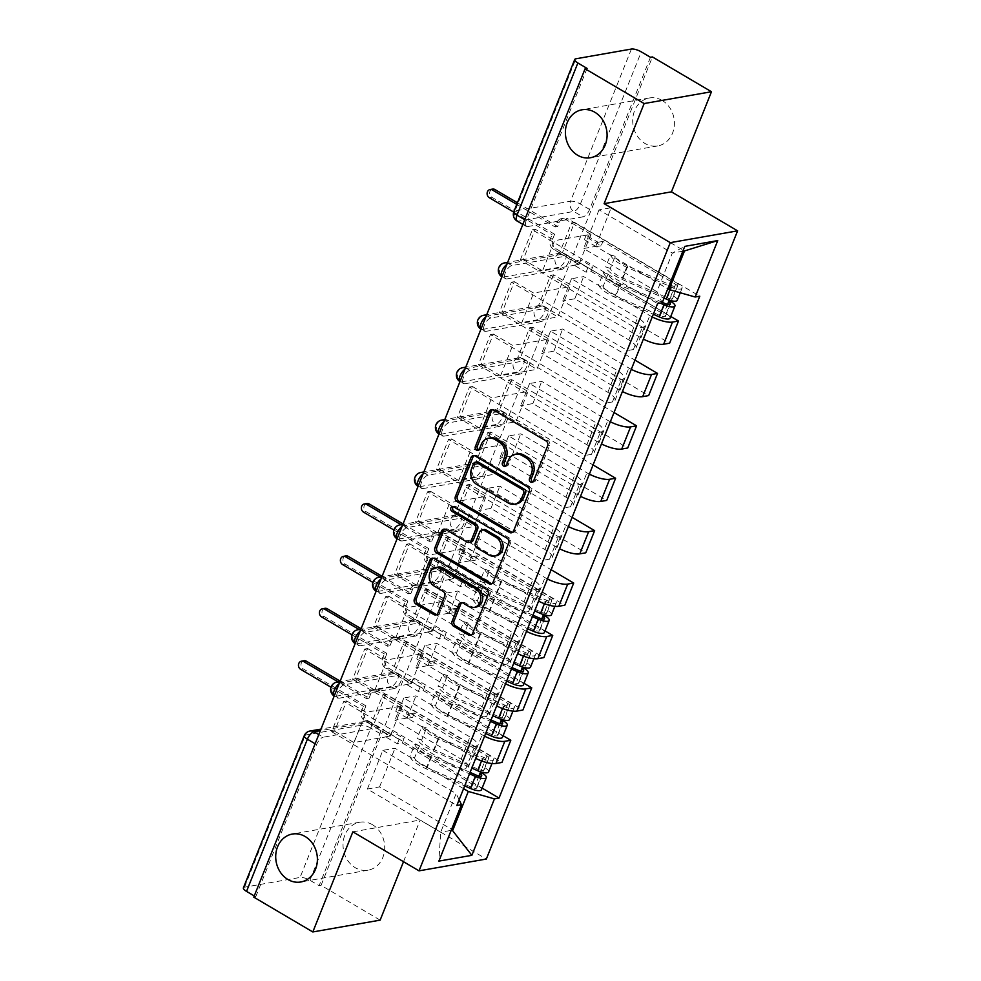 <?xml version="1.0" encoding="UTF-8"?>
<svg xmlns="http://www.w3.org/2000/svg" width="981" height="981" viewBox="0 0 981 981"><rect width="100%" height="100%" fill="white"/><g stroke="black" fill="none" stroke-linecap="round" stroke-linejoin="round"><path stroke-width="0.74" stroke-dasharray="4.91 3.68" d="M532.941 481.892A2.612 2.22 -99.9 0 0 535.552 480.616L549.568 445.582A3.728 3.176 -99.9 0 0 547.974 440.567L495.552 409.666A3.728 3.176 -99.9 0 0 492.634 409.641M478.765 449.96A2.612 2.22 -99.9 0 0 481.377 448.685L483.192 444.148L481.23 444.491M505.853 465.926A2.612 2.22 -99.9 0 0 508.465 464.651L510.279 460.114L508.317 460.457M372.473 824.714A24.341 20.736 -99.9 0 0 359.671 822.237A24.341 20.736 -99.9 0 0 343.154 842.213A24.341 20.736 -99.9 0 0 355.269 867.707A24.341 20.736 -99.9 0 0 368.083 870.184A24.341 20.736 -99.9 0 0 384.589 850.208A24.341 20.736 -99.9 0 0 372.473 824.714M662.15 100.442A24.341 20.736 -99.9 0 0 649.348 97.977A24.341 20.736 -99.9 0 0 632.843 117.941A24.341 20.736 -99.9 0 0 644.958 143.447A24.341 20.736 -99.9 0 0 657.76 145.924A24.341 20.736 -99.9 0 0 674.278 125.948A24.341 20.736 -99.9 0 0 662.15 100.442M394.337 688.503L338.801 698.251A7.603 3.225 -59.5 0 1 337.623 698.092A7.603 3.225 -59.5 0 1 338.077 691.053A7.603 3.225 -59.5 0 1 344.172 684.812L399.721 675.075A7.603 3.225 -59.5 0 1 400.886 675.235A7.603 3.225 -59.5 0 1 400.947 681.096A7.603 3.225 -59.5 0 1 394.337 688.503L391.076 686.59A7.603 3.225 120.5 0 0 397.685 679.183A7.603 3.225 120.5 0 0 397.624 673.309A7.603 3.225 120.5 0 0 396.447 673.15L340.91 682.886A7.603 3.225 120.5 0 0 339.132 683.708M415.306 636.105L359.757 645.841A7.603 3.225 -59.5 0 1 358.58 645.682A7.603 3.225 -59.5 0 1 359.046 638.643A7.603 3.225 -59.5 0 1 365.128 632.414L420.677 622.665A7.603 3.225 -59.5 0 1 421.855 622.837A7.603 3.225 -59.5 0 1 421.916 628.698A7.603 3.225 -59.5 0 1 415.306 636.105L412.032 634.18A7.603 3.225 120.5 0 0 418.654 626.773A7.603 3.225 120.5 0 0 418.58 620.912A7.603 3.225 120.5 0 0 417.416 620.74L361.866 630.489A7.603 3.225 120.5 0 0 360.101 631.31M436.263 583.695L380.714 593.444A7.603 3.225 -59.5 0 1 379.537 593.272A7.603 3.225 -59.5 0 1 380.003 586.246A7.603 3.225 -59.5 0 1 386.097 580.004L441.634 570.255A7.603 3.225 -59.5 0 1 442.811 570.427A7.603 3.225 -59.5 0 1 442.872 576.288A7.603 3.225 -59.5 0 1 436.263 583.695L433.001 581.77A7.603 3.225 120.5 0 0 439.611 574.363A7.603 3.225 120.5 0 0 439.549 568.502A7.603 3.225 120.5 0 0 438.372 568.342L382.823 578.079A7.603 3.225 120.5 0 0 381.057 578.9M457.22 531.297L401.683 541.034A7.603 3.225 -59.5 0 1 400.506 540.874A7.603 3.225 -59.5 0 1 400.959 533.836A7.603 3.225 -59.5 0 1 407.054 527.594L462.591 517.858A7.603 3.225 -59.5 0 1 463.768 518.017A7.603 3.225 -59.5 0 1 463.829 523.891A7.603 3.225 -59.5 0 1 457.22 531.297L453.958 529.372A7.603 3.225 120.5 0 0 460.567 521.966A7.603 3.225 120.5 0 0 460.506 516.104A7.603 3.225 120.5 0 0 459.329 515.932L403.792 525.681A7.603 3.225 120.5 0 0 402.014 526.49M478.176 478.887L422.639 488.636A7.603 3.225 -59.5 0 1 421.462 488.464A7.603 3.225 -59.5 0 1 421.928 481.438A7.603 3.225 -59.5 0 1 428.01 475.196L483.559 465.448A7.603 3.225 -59.5 0 1 484.737 465.619A7.603 3.225 -59.5 0 1 484.798 471.481A7.603 3.225 -59.5 0 1 478.176 478.887L474.914 476.962A7.603 3.225 120.5 0 0 481.536 469.556A7.603 3.225 120.5 0 0 481.463 463.694A7.603 3.225 120.5 0 0 480.298 463.523L424.748 473.271A7.603 3.225 120.5 0 0 422.983 474.093M499.145 426.477L443.596 436.226A7.603 3.225 -59.5 0 1 442.419 436.067A7.603 3.225 -59.5 0 1 442.885 429.028A7.603 3.225 -59.5 0 1 448.967 422.786L504.516 413.05A7.603 3.225 -59.5 0 1 505.693 413.209A7.603 3.225 -59.5 0 1 505.755 419.071A7.603 3.225 -59.5 0 1 499.145 426.477L495.883 424.565A7.603 3.225 120.5 0 0 502.493 417.158A7.603 3.225 120.5 0 0 502.431 411.284A7.603 3.225 120.5 0 0 501.254 411.125L445.705 420.861A7.603 3.225 120.5 0 0 443.939 421.683M520.102 374.08L464.565 383.829A7.603 3.225 -59.5 0 1 463.388 383.657A7.603 3.225 -59.5 0 1 463.841 376.618A7.603 3.225 -59.5 0 1 469.936 370.389L525.473 360.64A7.603 3.225 -59.5 0 1 526.65 360.812A7.603 3.225 -59.5 0 1 526.711 366.673A7.603 3.225 -59.5 0 1 520.102 374.08L516.84 372.155A7.603 3.225 120.5 0 0 523.449 364.748A7.603 3.225 120.5 0 0 523.388 358.887A7.603 3.225 120.5 0 0 522.211 358.715L466.674 368.464A7.603 3.225 120.5 0 0 464.896 369.285M541.058 321.67L485.521 331.419A7.603 3.225 -59.5 0 1 484.344 331.247A7.603 3.225 -59.5 0 1 484.798 324.221A7.603 3.225 -59.5 0 1 490.892 317.979L546.442 308.242A7.603 3.225 -59.5 0 1 547.619 308.402A7.603 3.225 -59.5 0 1 547.68 314.263A7.603 3.225 -59.5 0 1 541.058 321.67L537.796 319.745A7.603 3.225 120.5 0 0 544.418 312.338A7.603 3.225 120.5 0 0 544.345 306.477A7.603 3.225 120.5 0 0 543.18 306.317L487.631 316.054A7.603 3.225 120.5 0 0 485.865 316.875M562.027 269.272L506.478 279.009A7.603 3.225 -59.5 0 1 505.301 278.849A7.603 3.225 -59.5 0 1 505.767 271.811A7.603 3.225 -59.5 0 1 511.849 265.581L567.398 255.833A7.603 3.225 -59.5 0 1 568.575 255.992A7.603 3.225 -59.5 0 1 568.637 261.866A7.603 3.225 -59.5 0 1 562.027 269.272L558.765 267.347A7.603 3.225 120.5 0 0 565.375 259.94A7.603 3.225 120.5 0 0 565.314 254.079A7.603 3.225 120.5 0 0 564.136 253.907L508.587 263.656A7.603 3.225 120.5 0 0 506.821 264.465M243.398 887.866A7.603 2.342 -158.2 0 1 244.527 887.192L300.063 877.455A7.603 2.342 -158.2 0 1 309.922 880.264L319.132 885.684L379.99 733.506A7.603 3.225 120.5 0 0 379.929 727.644A7.603 3.225 120.5 0 0 378.752 727.473L323.215 737.222L318.776 734.61M380.138 920.141L321.094 885.34L652.426 56.935M403.51 861.698L420.175 820.03L486.343 859.037M319.132 885.684L321.094 885.34M253.772 897.149L255.734 896.806L254.251 895.935M587.067 68.4L526.196 220.578A7.603 3.225 120.5 0 0 526.27 226.439A7.603 3.225 120.5 0 0 527.435 226.611L582.984 216.862L573.787 211.442A7.603 3.225 120.5 0 0 580.396 204.036L641.267 51.858M652.255 316.937A17.499 5.383 -158.2 0 1 649.827 315.6L583.658 276.605L571.494 278.739L637.662 317.746A17.499 5.383 -158.2 0 1 644.873 325.815A17.499 5.383 -158.2 0 1 642.285 327.372L636.289 328.414L627.423 350.585L633.407 349.543A17.499 5.383 21.8 0 0 636.007 347.997A17.499 5.383 21.8 0 0 628.796 339.916L562.616 300.909L574.792 298.776L640.961 337.783A17.499 5.383 21.8 0 0 643.389 339.107M562.469 252.632L559.526 253.147L571.616 222.92L574.559 222.405L562.469 252.632L670.771 316.471M559.526 253.147L578.815 264.514L542.505 270.891L554.596 240.652L535.307 229.284L523.216 259.524L542.505 270.891M523.216 259.524L520.273 260.039L636.289 328.414M511.408 282.209L514.351 281.694L502.26 311.921L499.317 312.449L511.408 282.209L627.423 350.585M514.351 281.694L533.639 293.061L569.949 286.685L557.858 316.924L538.569 305.557L550.66 275.318L569.949 286.685M550.66 275.318L553.603 274.803L669.618 343.191M631.298 369.346A17.499 5.383 -158.2 0 1 628.87 368.01L562.702 329.015L550.525 331.149L616.693 370.144A17.499 5.383 -158.2 0 1 623.916 378.225A17.499 5.383 -158.2 0 1 621.316 379.77L615.332 380.824L606.466 402.995L612.451 401.94A17.499 5.383 21.8 0 0 615.05 400.395A17.499 5.383 21.8 0 0 607.828 392.314L541.659 353.319L553.824 351.186L620.004 390.18A17.499 5.383 21.8 0 0 622.42 391.517M553.603 274.803L541.512 305.042L634.977 360.125M541.512 305.042L538.569 305.557M502.26 311.921L521.549 323.289L557.858 316.924M499.317 312.449L615.332 380.824M490.451 334.619L493.394 334.092L481.303 364.331L478.348 364.846L490.451 334.619L606.466 402.995M493.394 334.092L512.683 345.459L548.992 339.095L536.889 369.334L517.612 357.967L529.703 327.728L548.992 339.095M529.703 327.728L532.646 327.213L648.662 395.588M610.329 421.744A17.499 5.383 -158.2 0 1 607.901 420.42L541.733 381.413L529.568 383.546L595.737 422.553A17.499 5.383 -158.2 0 1 602.947 430.634A17.499 5.383 -158.2 0 1 600.36 432.18L594.376 433.234L585.51 455.405L591.494 454.35A17.499 5.383 21.8 0 0 594.081 452.805A17.499 5.383 21.8 0 0 586.871 444.724L520.703 405.717L532.867 403.583L599.035 442.59A17.499 5.383 21.8 0 0 601.463 443.915M532.646 327.213L520.555 357.44L614.02 412.535M520.555 357.44L517.612 357.967M481.303 364.331L500.58 375.698L536.889 369.334M478.348 364.846L594.376 433.234M469.482 387.017L472.425 386.502L460.334 416.741L457.391 417.256L469.482 387.017L585.51 455.405M472.425 386.502L491.714 397.869L528.023 391.505L515.932 421.732L496.644 410.365L508.734 380.138L528.023 391.505M508.734 380.138L511.677 379.61L627.705 447.998M589.373 474.154A17.499 5.383 -158.2 0 1 586.945 472.817L520.776 433.823L508.612 435.956L574.78 474.951A17.499 5.383 -158.2 0 1 581.991 483.032A17.499 5.383 -158.2 0 1 579.403 484.589L573.407 485.632L564.541 507.802L570.525 506.76A17.499 5.383 21.8 0 0 573.125 505.203A17.499 5.383 21.8 0 0 565.914 497.122L499.746 458.127L511.91 455.993L578.079 494.988A17.499 5.383 21.8 0 0 580.507 496.325M511.677 379.61L499.587 409.85L593.051 464.933M499.587 409.85L496.644 410.365M460.334 416.741L479.623 428.108L515.932 421.732M457.391 417.256L573.407 485.632M448.525 439.427L451.468 438.912L439.378 469.139L436.435 469.654L448.525 439.427L564.541 507.802M451.468 438.912L470.757 450.279L507.067 443.903L494.976 474.142L475.687 462.774L487.778 432.535L507.067 443.903M487.778 432.535L490.721 432.02L606.736 500.408M568.416 526.552A17.499 5.383 -158.2 0 1 565.988 525.227L499.82 486.22L487.643 488.354L553.811 527.361A17.499 5.383 -158.2 0 1 561.034 535.442A17.499 5.383 -158.2 0 1 558.434 536.987L552.45 538.042L543.584 560.212L549.568 559.158A17.499 5.383 21.8 0 0 552.168 557.613A17.499 5.383 21.8 0 0 544.946 549.532L478.777 510.537L490.954 508.391L557.122 547.398A17.499 5.383 21.8 0 0 559.538 548.722M490.721 432.02L478.63 462.259L572.095 517.343M478.63 462.259L475.687 462.774M439.378 469.139L458.667 480.506L494.976 474.142M436.435 469.654L552.45 538.042M427.569 491.824L430.512 491.309L418.421 521.549L415.466 522.064L427.569 491.824L543.584 560.212M430.512 491.309L449.801 502.677L486.11 496.312L474.007 526.539L454.73 515.172L466.821 484.945L486.11 496.312M466.821 484.945L469.764 484.43L585.78 552.806M547.447 578.962A17.499 5.383 -158.2 0 1 545.019 577.625L478.851 538.63L466.686 540.764L532.855 579.771A17.499 5.383 -158.2 0 1 540.065 587.84A17.499 5.383 -158.2 0 1 537.478 589.397L531.494 590.439L522.628 612.61L528.612 611.568A17.499 5.383 21.8 0 0 531.199 610.023A17.499 5.383 21.8 0 0 523.989 601.942L457.82 562.935L469.985 560.801L536.153 599.796A17.499 5.383 21.8 0 0 538.581 601.132M469.764 484.43L457.673 514.657L551.138 569.753M457.673 514.657L454.73 515.172M418.421 521.549L437.698 532.916L474.007 526.539M415.466 522.064L531.494 590.439M406.6 544.234L409.543 543.719L397.452 573.946L394.509 574.461L406.6 544.234L522.628 612.61M409.543 543.719L428.832 555.087L465.141 548.71L453.05 578.949L433.761 567.582L445.852 537.343L465.141 548.71M445.852 537.343L448.808 536.828L564.823 605.216M526.49 631.372A17.499 5.383 -158.2 0 1 524.062 630.035L457.894 591.04L445.73 593.174L511.898 632.169A17.499 5.383 -158.2 0 1 519.108 640.25A17.499 5.383 -158.2 0 1 516.521 641.795L510.525 642.849L501.659 665.02L507.643 663.965A17.499 5.383 21.8 0 0 510.243 662.42A17.499 5.383 21.8 0 0 503.032 654.339L436.864 615.345L449.028 613.211L515.197 652.206A17.499 5.383 21.8 0 0 517.625 653.542M448.808 536.828L436.704 567.067L545.007 630.893M436.704 567.067L433.761 567.582M397.452 573.946L416.741 585.314L453.05 578.949M394.509 574.461L510.525 642.849M385.643 596.644L388.586 596.117L376.496 626.356L373.553 626.871L385.643 596.644L501.659 665.02M388.586 596.117L407.875 607.484L444.185 601.12L432.094 631.359L412.805 619.992L424.896 589.753L444.185 601.12M424.896 589.753L427.839 589.238L543.866 657.613M505.534 683.769A17.499 5.383 -158.2 0 1 503.106 682.445L436.937 643.438L424.761 645.572L490.929 684.579A17.499 5.383 -158.2 0 1 498.152 692.66A17.499 5.383 -158.2 0 1 495.552 694.205L489.568 695.259L480.702 717.43L486.686 716.375A17.499 5.383 21.8 0 0 489.286 714.83A17.499 5.383 21.8 0 0 482.063 706.749L415.895 667.742L428.072 665.608L494.24 704.616A17.499 5.383 21.8 0 0 496.656 705.94M427.839 589.238L415.748 619.465L524.05 683.303M415.748 619.465L412.805 619.992M376.496 626.356L395.784 637.724L432.094 631.359M373.553 626.871L489.568 695.259M364.687 649.042L367.63 648.527L355.539 678.766L352.596 679.281L364.687 649.042L480.702 717.43M367.63 648.527L386.919 659.894L423.228 653.53L411.137 683.757L391.848 672.39L403.939 642.163L423.228 653.53M403.939 642.163L406.882 641.635L522.898 710.023M484.565 736.179A17.499 5.383 -158.2 0 1 482.149 734.843L415.969 695.848L403.804 697.982L469.973 736.976A17.499 5.383 -158.2 0 1 477.183 745.057A17.499 5.383 -158.2 0 1 474.596 746.615L468.611 747.657L459.746 769.827L465.73 768.785A17.499 5.383 21.8 0 0 468.317 767.228A17.499 5.383 21.8 0 0 461.107 759.147L394.938 720.152L407.103 718.018L473.271 757.013A17.499 5.383 21.8 0 0 475.699 758.35M406.882 641.635L394.791 671.875L503.094 735.701M394.791 671.875L391.848 672.39M355.539 678.766L374.816 690.134L411.137 683.757M352.596 679.281L468.611 747.657M343.718 701.452L346.661 700.937L334.57 731.164L331.627 731.679L343.718 701.452L459.746 769.827M346.661 700.937L365.95 712.304L402.259 705.928L390.168 736.167L370.879 724.8L382.982 694.56L402.259 705.928M382.982 694.56L385.925 694.045L501.941 762.433M403.804 697.982L394.938 720.152M424.761 645.572L415.895 667.742M445.73 593.174L436.864 615.345M466.686 540.764L457.82 562.935M487.643 488.354L478.777 510.537M508.612 435.956L499.746 458.127M529.568 383.546L520.703 405.717M550.525 331.149L541.659 353.319M571.494 278.739L562.616 300.909M407.103 718.018L415.969 695.848M428.072 665.608L436.937 643.438M449.028 613.211L457.894 591.04M469.985 560.801L478.851 538.63M490.954 508.391L499.82 486.22M511.91 455.993L520.776 433.823M532.867 403.583L541.733 381.413M553.824 351.186L562.702 329.015M574.792 298.776L583.658 276.605M595.749 246.366L611.2 207.739L599.035 209.873L672.328 253.073L656.878 291.7L583.585 248.512L595.749 246.366L667.779 288.831M599.035 209.873L583.585 248.512M611.2 207.739L684.493 250.94M352.853 831.839L420.175 820.03M463.572 788.663L395.012 748.245L382.848 750.379L367.397 789.018L440.69 832.219L451.186 830.367M367.397 789.018L379.561 786.885L451.591 829.337M382.848 750.379L456.14 793.58L440.69 832.219L438.887 861.11M682.825 251.234L672.328 253.073L684.775 246.366M379.561 786.885L395.012 748.245M656.878 291.7L662.2 302.798M520.273 260.039L532.364 229.799L657.589 303.607M532.364 229.799L535.307 229.284M571.616 222.92L590.905 234.287L554.596 240.652M574.559 222.405L699.784 296.201M385.925 694.045L373.822 724.285L482.125 788.111M331.627 731.679L456.852 805.487M590.905 234.287L578.815 264.514M373.822 724.285L370.879 724.8M334.57 731.164L353.859 742.531L390.168 736.167M459.12 799.797L456.14 793.58M255.734 896.806L316.593 744.628A7.603 3.225 -59.5 0 1 323.215 737.222M650.464 57.278L589.593 209.456A7.603 3.225 -59.5 0 1 582.984 216.862M521.549 323.289L533.639 293.061M500.58 375.698L512.683 345.459M479.623 428.108L491.714 397.869M458.667 480.506L470.757 450.279M437.698 532.916L449.801 502.677M416.741 585.314L428.832 555.087M395.784 637.724L407.875 607.484M374.816 690.134L386.919 659.894M353.859 742.531L365.95 712.304M517.539 453.847A11.944 10.178 -99.9 0 0 510.279 460.114M490.451 437.882A11.944 10.178 -99.9 0 0 483.192 444.148M512.327 532.438A3.728 3.176 -99.9 0 0 515.601 530.488L531.175 491.579A3.728 3.176 -99.9 0 0 529.581 486.564L477.146 455.662A3.728 3.176 -99.9 0 0 474.24 455.638M477.134 461.904A2.612 2.22 -99.9 0 0 475.54 463.277L473.578 463.621M516.472 503.854A11.944 10.178 -99.9 0 1 510.194 502.64L478.728 484.099A11.944 10.178 -99.9 0 1 473.639 468.06L475.54 463.277M453.455 506.601A2.612 2.22 -99.9 0 1 455.773 506.429L509.065 537.833A3.728 3.176 -99.9 0 1 510.66 542.849L495.098 581.758L493.136 582.101M491.812 583.707A3.728 3.176 -99.9 0 0 495.098 581.758M470.966 542.113A3.728 3.176 -99.9 0 1 469.004 541.733L447.741 529.2A3.728 3.176 -99.9 0 0 444.822 529.176M484.001 529.544A3.728 3.176 -99.9 0 0 481.732 531.506L477.306 542.554A3.728 3.176 -99.9 0 0 478.9 547.57L491.064 554.731A9.982 8.51 -99.9 0 0 496.312 555.749M475.957 607.104A9.982 8.51 -99.9 0 1 470.696 606.086L464.945 602.702A3.728 3.176 -99.9 0 0 462.039 602.677M437.992 567.092A9.982 8.51 -99.9 0 0 431.211 575.283A9.982 8.51 -99.9 0 0 436.189 585.755L434.227 586.098M436.655 614.56A3.728 3.176 -99.9 0 0 439.929 612.61L446.588 595.957A3.728 3.176 -99.9 0 0 444.994 590.942L436.189 585.755M471.309 634.989A3.728 3.176 -99.9 0 0 474.596 633.039L490.157 594.13A3.728 3.176 -99.9 0 0 488.563 589.115L436.128 558.214A3.728 3.176 -99.9 0 0 433.222 558.189M670.121 318.102A9.503 2.931 21.8 0 0 666.197 313.712L556.117 248.831A7.603 6.475 80.1 0 1 552.867 238.616L554.608 234.251L552.058 234.692L550.316 239.057A7.603 6.475 -99.9 0 0 553.566 249.272L579.084 264.318L580.826 259.953L575.921 260.811L574.167 265.177L586.037 272.178L590.942 271.308L592.696 266.942L580.826 259.953M579.084 264.318L574.167 265.177M589.287 238.788L591.04 234.422L586.135 235.281L584.382 239.646L589.287 238.788L601.157 245.777L602.91 241.412L675.602 284.257A4.562 1.41 -158.2 0 1 677.491 286.366A4.562 1.41 -158.2 0 1 672.218 285.765L627.779 266.035A17.879 5.506 -158.2 0 1 615.161 256.323L610.329 268.426A17.879 5.506 21.8 0 0 622.947 278.126L667.374 297.856A4.562 1.41 21.8 0 0 672.647 298.469A4.562 1.41 21.8 0 0 670.771 296.36L669.238 300.186M590.942 271.308L663.647 314.165A4.562 1.41 -158.2 0 1 665.523 316.262A4.562 1.41 -158.2 0 1 660.262 315.661L615.823 295.931A17.879 5.506 -158.2 0 1 603.205 286.219L598.594 284.723A22.821 7.026 21.8 0 0 614.707 297.108L653.321 314.263M662.371 302.356L620.666 283.84L615.823 295.931M620.666 283.84A17.879 5.506 21.8 0 1 608.036 274.128L603.205 286.219M608.036 274.128L603.438 272.632L598.594 284.723M603.438 272.632A22.821 7.026 21.8 0 0 619.551 285.017L660.323 303.129M591.04 234.422L565.522 219.376A7.603 6.475 -99.9 0 0 561.512 218.604A7.603 6.475 -99.9 0 0 556.901 222.601L555.148 226.967L516.779 204.355M513.701 212.092L552.058 234.692M610.329 268.426L605.718 266.918A22.821 7.026 21.8 0 0 621.831 279.303L664.088 298.077M615.161 256.323L610.55 254.827L605.718 266.918M610.55 254.827A22.821 7.026 21.8 0 0 626.663 267.212L671.102 286.942A9.503 2.931 21.8 0 0 682.077 288.206A9.503 2.931 21.8 0 0 678.153 283.816L568.073 218.935L565.522 219.376M677.233 300.296A9.503 2.931 21.8 0 0 673.322 295.906L671.372 300.775M554.608 234.251L491.849 197.255A4.378 3.728 80.1 0 1 489.678 192.668A4.378 3.728 80.1 0 1 492.646 189.088M517.416 202.773L557.699 226.525L559.452 222.147A7.603 6.475 80.1 0 1 564.063 218.162A7.603 6.475 80.1 0 1 568.073 218.935M584.382 239.646L596.252 246.648L597.993 242.27L586.135 235.281M597.993 242.27L602.91 241.412M596.252 246.648L601.157 245.777M586.037 272.178L587.791 267.801L592.696 266.942M587.791 267.801L575.921 260.811M675.602 284.257L670.771 296.36L673.322 295.906L678.153 283.816M557.699 226.525L555.148 226.967M544.357 632.537A9.503 2.931 21.8 0 0 540.433 628.147L430.352 563.253A7.603 6.475 80.1 0 1 427.103 553.039L428.844 548.673L426.294 549.127L424.552 553.492A7.603 6.475 -99.9 0 0 427.802 563.707L453.32 578.741L455.061 574.375L450.156 575.246L448.403 579.612L460.273 586.601L465.19 585.743L466.931 581.377L455.061 574.375M453.32 578.741L448.403 579.612M463.523 553.21L465.276 548.845L460.371 549.716L458.618 554.081L463.523 553.21L475.393 560.212L477.146 555.847L549.838 598.692A4.562 1.41 -158.2 0 1 551.727 600.801A4.562 1.41 -158.2 0 1 546.454 600.2L502.027 580.458A17.879 5.506 -158.2 0 1 489.396 570.758L484.565 582.849A17.879 5.506 21.8 0 0 497.183 592.549L541.622 612.291A4.562 1.41 21.8 0 0 546.883 612.892A4.562 1.41 21.8 0 0 545.007 610.783L543.474 614.609M465.19 585.743L537.882 628.588A4.562 1.41 -158.2 0 1 539.758 630.697A4.562 1.41 -158.2 0 1 534.498 630.096L490.059 610.354A17.879 5.506 -158.2 0 1 477.44 600.654L472.83 599.146A22.821 7.026 21.8 0 0 488.943 611.543L527.557 628.686M532.965 615.173L494.902 598.263L490.059 610.354M494.902 598.263A17.879 5.506 21.8 0 1 482.284 588.563L477.44 600.654M482.284 588.563L477.673 587.055L472.83 599.146M477.673 587.055A22.821 7.026 21.8 0 0 493.786 599.44L532.401 616.595M465.276 548.845L439.758 533.811A7.603 6.475 -99.9 0 0 435.76 533.039A7.603 6.475 -99.9 0 0 431.137 537.024L429.384 541.402L401.033 524.688M393.872 530.01L426.294 549.127M484.565 582.849L479.954 581.353A22.821 7.026 21.8 0 0 496.067 593.738L534.682 610.881M489.396 570.758L484.798 569.25L479.954 581.353M484.798 569.25A22.821 7.026 21.8 0 0 500.911 581.647L545.338 601.378A9.503 2.931 21.8 0 0 556.313 602.641A9.503 2.931 21.8 0 0 552.389 598.251L442.308 533.357L439.758 533.811M551.481 614.731A9.503 2.931 21.8 0 0 547.557 610.341L545.608 615.21M428.844 548.673L366.097 511.69A4.378 3.728 80.1 0 1 363.914 507.103A4.378 3.728 80.1 0 1 366.882 503.511M403.044 523.915L431.934 540.948L433.688 536.582A7.603 6.475 80.1 0 1 438.311 532.585A7.603 6.475 80.1 0 1 442.308 533.357M458.618 554.081L470.488 561.071L472.241 556.705L460.371 549.716M472.241 556.705L477.146 555.847M470.488 561.071L475.393 560.212M460.273 586.601L462.026 582.236L466.931 581.377M462.026 582.236L450.156 575.246M549.838 598.692L545.007 610.783L547.557 610.341L552.389 598.251M431.934 540.948L429.384 541.402M523.388 684.934A9.503 2.931 21.8 0 0 519.476 680.544L409.384 615.663A7.603 6.475 80.1 0 1 406.146 605.449L407.888 601.083L405.337 601.525L403.596 605.89A7.603 6.475 -99.9 0 0 406.833 616.117L432.351 631.151L434.105 626.785L429.2 627.644L427.446 632.009L439.316 639.011L444.221 638.153L445.975 633.775L434.105 626.785M432.351 631.151L427.446 632.009M442.566 605.62L444.319 601.255L439.402 602.113L437.661 606.479L442.566 605.62L454.436 612.622L456.177 608.245L528.882 651.102A4.562 1.41 -158.2 0 1 530.758 653.211A4.562 1.41 -158.2 0 1 525.497 652.598L481.058 632.868A17.879 5.506 -158.2 0 1 468.44 623.156L463.596 635.259A17.879 5.506 21.8 0 0 476.226 644.958L520.653 664.689A4.562 1.41 21.8 0 0 525.926 665.302A4.562 1.41 21.8 0 0 524.038 663.193L522.517 667.019M444.221 638.153L516.926 680.998A4.562 1.41 -158.2 0 1 518.802 683.107A4.562 1.41 -158.2 0 1 513.541 682.494L469.102 662.764A17.879 5.506 -158.2 0 1 456.484 653.064L451.873 651.556A22.821 7.026 21.8 0 0 467.986 663.941L506.601 681.096M512.008 667.583L473.946 650.673L469.102 662.764M473.946 650.673A17.879 5.506 21.8 0 1 461.315 640.961L456.484 653.064M461.315 640.961L456.705 639.465L451.873 651.556M456.705 639.465A22.821 7.026 21.8 0 0 472.817 651.85L511.432 669.005M444.319 601.255L418.801 586.209A7.603 6.475 -99.9 0 0 414.791 585.436A7.603 6.475 -99.9 0 0 410.168 589.434L408.427 593.799L380.076 577.086M372.915 582.42L405.337 601.525M463.596 635.259L458.998 633.751A22.821 7.026 21.8 0 0 475.111 646.136L513.725 663.291M468.44 623.156L463.829 621.66L458.998 633.751M463.829 621.66A22.821 7.026 21.8 0 0 479.942 634.045L524.381 653.787A9.503 2.931 21.8 0 0 535.356 655.038A9.503 2.931 21.8 0 0 531.432 650.648L421.352 585.767L418.801 586.209M530.513 667.129A9.503 2.931 21.8 0 0 526.589 662.739L524.651 667.607M407.888 601.083L345.128 564.087A4.378 3.728 80.1 0 1 342.958 559.513A4.378 3.728 80.1 0 1 345.925 555.92M382.087 576.325L410.978 593.358L412.719 588.992A7.603 6.475 80.1 0 1 417.342 584.995A7.603 6.475 80.1 0 1 421.352 585.767M437.661 606.479L449.531 613.481L451.272 609.115L439.402 602.113M451.272 609.115L456.177 608.245M449.531 613.481L454.436 612.622M439.316 639.011L441.07 634.646L445.975 633.775M441.07 634.646L429.2 627.644M528.882 651.102L524.038 663.193L526.589 662.739L531.432 650.648M410.978 593.358L408.427 593.799M502.431 737.344A9.503 2.931 21.8 0 0 498.507 732.954L388.427 668.073A7.603 6.475 80.1 0 1 385.177 657.846L386.931 653.481L384.38 653.935L382.627 658.3A7.603 6.475 -99.9 0 0 385.876 668.515L411.395 683.561L413.136 679.195L408.231 680.054L406.49 684.419L418.36 691.409L423.265 690.55L425.006 686.185L413.136 679.195M411.395 683.561L406.49 684.419M421.609 658.03L423.351 653.665L418.446 654.523L416.704 658.889L421.609 658.03L433.479 665.02L435.221 660.654L507.925 703.5A4.562 1.41 -158.2 0 1 509.801 705.609A4.562 1.41 -158.2 0 1 504.528 705.008L460.101 685.265A17.879 5.506 -158.2 0 1 447.483 675.566L442.639 687.656A17.879 5.506 21.8 0 0 455.258 697.368L499.697 717.099A4.562 1.41 21.8 0 0 504.97 717.7A4.562 1.41 21.8 0 0 503.081 715.59L501.549 719.416M423.265 690.55L495.957 733.396A4.562 1.41 -158.2 0 1 497.845 735.505A4.562 1.41 -158.2 0 1 492.572 734.904L448.145 715.174A17.879 5.506 -158.2 0 1 435.515 705.462L430.917 703.966A22.821 7.026 21.8 0 0 447.029 716.351L485.644 733.506M491.052 719.98L452.977 703.07L448.145 715.174M452.977 703.07A17.879 5.506 21.8 0 1 440.359 693.371L435.515 705.462M440.359 693.371L435.748 691.863L430.917 703.966M435.748 691.863A22.821 7.026 21.8 0 0 451.861 704.26L490.475 721.403M423.351 653.665L397.832 638.619A7.603 6.475 -99.9 0 0 393.835 637.846A7.603 6.475 -99.9 0 0 389.212 641.844L387.47 646.209L359.107 629.495M351.958 634.83L384.38 653.935M442.639 687.656L438.029 686.16A22.821 7.026 21.8 0 0 454.142 698.546L492.756 715.701M447.483 675.566L442.872 674.07L438.029 686.16M442.872 674.07A22.821 7.026 21.8 0 0 458.985 686.455L503.412 706.185A9.503 2.931 21.8 0 0 514.387 707.448A9.503 2.931 21.8 0 0 510.476 703.058L400.383 638.165L397.832 638.619M509.556 719.539A9.503 2.931 21.8 0 0 505.632 715.149L503.682 720.017M386.931 653.481L324.171 616.497A4.378 3.728 80.1 0 1 321.989 611.911A4.378 3.728 80.1 0 1 324.956 608.33M361.131 628.735L390.021 645.756L391.762 641.39A7.603 6.475 80.1 0 1 396.385 637.392A7.603 6.475 80.1 0 1 400.383 638.165M416.704 658.889L428.574 665.878L430.316 661.513L418.446 654.523M430.316 661.513L435.221 660.654M428.574 665.878L433.479 665.02M418.36 691.409L420.101 687.043L425.006 686.185M420.101 687.043L408.231 680.054M507.925 703.5L503.081 715.59L505.632 715.149L510.476 703.058M390.021 645.756L387.47 646.209M481.475 789.754A9.503 2.931 21.8 0 0 477.551 785.352L367.47 720.471A7.603 6.475 80.1 0 1 364.221 710.256L365.962 705.891L363.411 706.332L361.67 710.71A7.603 6.475 -99.9 0 0 364.92 720.925L390.438 735.958L392.179 731.593L387.274 732.451L385.533 736.817L397.391 743.819L402.308 742.96L404.049 738.595L392.179 731.593M390.438 735.958L385.533 736.817M400.64 710.428L402.394 706.062L397.489 706.921L395.735 711.286L400.64 710.428L412.51 717.43L414.264 713.064L486.956 755.91A4.562 1.41 -158.2 0 1 488.845 758.019A4.562 1.41 -158.2 0 1 483.572 757.406L439.145 737.675A17.879 5.506 -158.2 0 1 426.514 727.976L421.683 740.066A17.879 5.506 21.8 0 0 434.301 749.766L478.74 769.509A4.562 1.41 21.8 0 0 484.001 770.11A4.562 1.41 21.8 0 0 482.125 768L480.592 771.826M402.308 742.96L475 785.806A4.562 1.41 -158.2 0 1 476.889 787.915A4.562 1.41 -158.2 0 1 471.616 787.314L427.176 767.571A17.879 5.506 -158.2 0 1 414.558 757.872L409.948 756.363A22.821 7.026 21.8 0 0 426.061 768.748L464.675 785.904M470.083 772.39L432.02 755.48L427.176 767.571M432.02 755.48A17.879 5.506 21.8 0 1 419.402 745.781L414.558 757.872M419.402 745.781L414.791 744.272L409.948 756.363M414.791 744.272A22.821 7.026 21.8 0 0 430.904 756.658L469.519 773.813M402.394 706.062L376.876 691.029A7.603 6.475 -99.9 0 0 372.878 690.256A7.603 6.475 -99.9 0 0 368.255 694.241L366.502 698.607L338.151 681.905M331.002 687.227L363.411 706.332M421.683 740.066L417.072 738.558A22.821 7.026 21.8 0 0 433.185 750.956L471.8 768.098M426.514 727.976L421.916 726.467L417.072 738.558M421.916 726.467A22.821 7.026 21.8 0 0 438.029 738.852L482.456 758.595A9.503 2.931 21.8 0 0 493.431 759.846A9.503 2.931 21.8 0 0 489.507 755.456L379.426 690.575L376.876 691.029M488.599 771.949A9.503 2.931 21.8 0 0 484.675 767.559L482.726 772.415M365.962 705.891L303.215 668.895A4.378 3.728 80.1 0 1 301.032 664.321A4.378 3.728 80.1 0 1 304 660.728M340.162 681.133L369.052 698.165L370.806 693.8A7.603 6.475 80.1 0 1 375.429 689.802A7.603 6.475 80.1 0 1 379.426 690.575M395.735 711.286L407.606 718.288L409.359 713.923L397.489 706.921M409.359 713.923L414.264 713.064M407.606 718.288L412.51 717.43M397.391 743.819L399.144 739.453L404.049 738.595M399.144 739.453L387.274 732.451M486.956 755.91L482.125 768L484.675 767.559L489.507 755.456M369.052 698.165L366.502 698.607M535.552 480.616L533.59 480.96M481.377 448.685L479.415 449.028M508.465 464.651L506.503 464.994M399.721 675.075L396.447 673.15A7.603 6.475 -99.9 0 0 392.449 672.377A7.603 6.475 -99.9 0 0 387.826 676.363A7.603 6.475 80.1 0 0 391.076 686.59L335.527 696.326A7.603 6.475 80.1 0 1 332.289 686.111A7.603 6.475 80.1 0 1 336.9 682.114M420.677 622.665L417.416 620.74A7.603 6.475 -99.9 0 0 413.406 619.967A7.603 6.475 -99.9 0 0 408.795 623.965A7.603 6.475 80.1 0 0 412.032 634.18L356.495 643.928A7.603 6.475 80.1 0 1 353.246 633.701A7.603 6.475 80.1 0 1 357.869 629.716M441.634 570.255L438.372 568.342A7.603 6.475 -99.9 0 0 434.375 567.57A7.603 6.475 -99.9 0 0 429.752 571.555A7.603 6.475 80.1 0 0 433.001 581.77L377.452 591.518A7.603 6.475 80.1 0 1 374.202 581.304A7.603 6.475 80.1 0 1 378.825 577.306M462.591 517.858L459.329 515.932A7.603 6.475 -99.9 0 0 455.331 515.16A7.603 6.475 -99.9 0 0 450.708 519.157A7.603 6.475 80.1 0 0 453.958 529.372L398.409 539.109A7.603 6.475 80.1 0 1 395.171 528.894A7.603 6.475 80.1 0 1 399.782 524.909M483.559 465.448L480.298 463.523A7.603 6.475 -99.9 0 0 476.288 462.75A7.603 6.475 -99.9 0 0 471.665 466.748A7.603 6.475 80.1 0 0 474.914 476.962L419.377 486.711A7.603 6.475 80.1 0 1 416.128 476.496A7.603 6.475 80.1 0 1 420.751 472.499M504.516 413.05L501.254 411.125A7.603 6.475 -99.9 0 0 497.257 410.352A7.603 6.475 -99.9 0 0 492.634 414.338A7.603 6.475 80.1 0 0 495.883 424.565L440.334 434.301A7.603 6.475 80.1 0 1 437.085 424.086A7.603 6.475 80.1 0 1 441.708 420.089M525.473 360.64L522.211 358.715A7.603 6.475 -99.9 0 0 518.213 357.942A7.603 6.475 -99.9 0 0 513.59 361.94A7.603 6.475 80.1 0 0 516.84 372.155L461.291 381.903A7.603 6.475 80.1 0 1 458.053 371.676A7.603 6.475 80.1 0 1 462.664 367.691M546.442 308.242L543.18 306.317A7.603 6.475 -99.9 0 0 539.17 305.545A7.603 6.475 -99.9 0 0 534.547 309.53A7.603 6.475 80.1 0 0 537.796 319.745L482.26 329.493A7.603 6.475 80.1 0 1 479.01 319.279A7.603 6.475 80.1 0 1 483.633 315.281M567.398 255.833L564.136 253.907A7.603 6.475 -99.9 0 0 560.139 253.135A7.603 6.475 -99.9 0 0 555.516 257.132A7.603 6.475 80.1 0 0 558.765 267.347L503.216 277.083A7.603 6.475 80.1 0 1 499.967 266.869A7.603 6.475 80.1 0 1 504.59 262.883M378.752 727.473L369.555 722.053L320.346 730.686M244.527 887.192L305.385 735.014L360.934 725.278L300.063 877.455M527.435 226.611L518.238 221.191L573.787 211.442A7.603 6.475 -99.9 0 1 570.537 201.228L515 210.964L575.859 58.799M631.408 49.05L570.537 201.228A7.603 2.342 -158.2 0 1 580.396 204.036L589.593 209.456M461.107 759.147L469.973 736.976M482.063 706.749L490.929 684.579M503.032 654.339L511.898 632.169M523.989 601.942L532.855 579.771M544.946 549.532L553.811 527.361M565.914 497.122L574.78 474.951M586.871 444.724L595.737 422.553M607.828 392.314L616.693 370.144M628.796 339.916L637.662 317.746M338.801 698.251L335.527 696.326A7.603 3.225 120.5 0 1 334.362 696.167A7.603 3.225 120.5 0 1 334.202 696.056A7.603 7.603 0 0 0 334.362 696.167L337.623 698.092M344.172 684.812L340.91 682.886A7.603 6.475 80.1 0 0 339.684 682.335M359.757 645.841L356.495 643.928A7.603 3.225 120.5 0 1 355.318 643.757A7.603 3.225 120.5 0 1 355.159 643.646A7.603 7.603 0 0 0 355.318 643.757L358.58 645.682M365.128 632.414L361.866 630.489A7.603 6.475 80.1 0 0 360.652 629.925M380.714 593.444L377.452 591.518A7.603 3.225 120.5 0 1 376.275 591.347A7.603 3.225 120.5 0 1 376.115 591.249A7.603 7.603 0 0 0 376.275 591.347L379.537 593.272M386.097 580.004L382.823 578.079A7.603 6.475 80.1 0 0 381.609 577.527M401.683 541.034L398.409 539.109A7.603 3.225 120.5 0 1 397.244 538.949A7.603 3.225 120.5 0 1 397.084 538.839M407.054 527.594L403.792 525.681A7.603 6.475 80.1 0 0 402.566 525.117M422.639 488.636L419.377 486.711A7.603 3.225 120.5 0 1 418.2 486.539A7.603 3.225 120.5 0 1 418.041 486.429A7.603 7.603 0 0 0 418.2 486.539L421.462 488.464M428.01 475.196L424.748 473.271A7.603 6.475 80.1 0 0 423.534 472.719M443.596 436.226L440.334 434.301A7.603 3.225 120.5 0 1 439.157 434.142A7.603 3.225 120.5 0 1 438.998 434.031A7.603 7.603 0 0 0 439.157 434.142L442.419 436.067M448.967 422.786L445.705 420.861A7.603 6.475 80.1 0 0 444.491 420.309M464.565 383.829L461.291 381.903A7.603 3.225 120.5 0 1 460.126 381.732A7.603 3.225 120.5 0 1 459.966 381.621A7.603 7.603 0 0 0 460.126 381.732L463.388 383.657M469.936 370.389L466.674 368.464A7.603 6.475 80.1 0 0 465.448 367.9M485.521 331.419L482.26 329.493A7.603 3.225 120.5 0 1 481.082 329.322A7.603 3.225 120.5 0 1 480.923 329.224A7.603 7.603 0 0 0 481.082 329.322L484.344 331.247M490.892 317.979L487.631 316.054A7.603 6.475 80.1 0 0 486.417 315.502M506.478 279.009L503.216 277.083A7.603 3.225 120.5 0 1 502.039 276.924A7.603 3.225 120.5 0 1 501.88 276.814A7.603 7.603 0 0 0 502.039 276.924L505.301 278.849M511.849 265.581L508.587 263.656A7.603 6.475 80.1 0 0 507.373 263.092M473.271 757.013L482.149 734.843M494.24 704.616L503.106 682.445M486.686 716.375L495.552 694.205M515.197 652.206L524.062 630.035M507.643 663.965L516.521 641.795M536.153 599.796L545.019 577.625M528.612 611.568L537.478 589.397M557.122 547.398L565.988 525.227M549.568 559.158L558.434 536.987M578.079 494.988L586.945 472.817M570.525 506.76L579.403 484.589M599.035 442.59L607.901 420.42M591.494 454.35L600.36 432.18M620.004 390.18L628.87 368.01M612.451 401.94L621.316 379.77M640.961 337.783L649.827 315.6M633.407 349.543L642.285 327.372M465.73 768.785L474.596 746.615M526.196 220.578L524.725 219.707M517.073 221.019A7.603 3.225 120.5 0 0 518.238 221.191A7.603 6.475 -99.9 0 1 515 210.964A7.603 2.342 21.8 0 0 513.872 211.638M316.593 744.628L315.122 743.757M379.99 733.506L370.793 728.086A7.603 3.225 120.5 0 0 370.732 722.224A7.603 3.225 120.5 0 0 369.555 722.053A7.603 6.475 80.1 0 0 365.557 721.28A7.603 6.475 80.1 0 0 360.934 725.278A7.603 2.342 -158.2 0 1 370.793 728.086L309.922 880.264M310.008 731.029A7.603 6.475 80.1 0 0 305.385 735.014A7.603 2.342 21.8 0 0 304.257 735.689M495.552 409.666L493.59 410.009M547.974 440.567L546.012 440.91M549.568 445.582L547.606 445.926M477.146 455.662L475.184 456.006M529.581 486.564L527.619 486.907M531.175 491.579L529.213 491.922M515.601 530.488L513.639 530.831M473.639 468.06L471.665 468.403M478.728 484.099L476.766 484.442M510.194 502.64L508.232 502.983M510.66 542.849L508.698 543.192M447.741 529.2L445.779 529.544M469.004 541.733L467.042 542.076M455.773 506.429L453.811 506.772M509.065 537.833L507.103 538.189M491.064 554.731L489.102 555.074M481.732 531.506L479.77 531.849M477.306 542.554L475.344 542.898M478.9 547.57L476.938 547.913M464.945 602.702L462.983 603.045M470.696 606.086L468.734 606.442M444.994 590.942L443.032 591.285M446.588 595.957L444.626 596.301M439.929 612.61L437.967 612.953M436.128 558.214L434.166 558.557M488.563 589.115L486.601 589.458M490.157 594.13L488.195 594.474M474.596 633.039L472.634 633.383M552.867 238.616L550.316 239.057M665.093 303.57L660.262 315.661M667.546 304.404L663.647 314.165M619.551 285.017L614.707 297.108M671.029 301.621L666.197 313.712M672.218 285.765L667.374 297.856M627.779 266.035L622.947 278.126M626.663 267.212L621.831 279.303M671.102 286.942L669.949 289.824M556.117 248.831L553.566 249.272M559.452 222.147L556.901 222.601M491.849 197.255L489.298 197.708M427.103 553.039L424.552 553.492M539.329 618.005L534.498 630.096M541.782 618.827L537.882 628.588M493.786 599.44L488.943 611.543M545.277 616.043L540.433 628.147M546.454 600.2L541.622 612.291M502.027 580.458L497.183 592.549M500.911 581.647L496.067 593.738M545.338 601.378L544.406 603.695M430.352 563.253L427.802 563.707M433.688 536.582L431.137 537.024M366.097 511.69L363.534 512.131M406.146 605.449L403.596 605.89M518.373 670.403L513.541 682.494M520.825 671.237L516.926 680.998M472.817 651.85L467.986 663.941M524.308 668.453L519.476 680.544M525.497 652.598L520.653 664.689M481.058 632.868L476.226 644.958M479.942 634.045L475.111 646.136M524.381 653.787L523.449 656.105M409.384 615.663L406.833 616.117M412.719 588.992L410.168 589.434M345.128 564.087L342.577 564.541M385.177 657.846L382.627 658.3M497.416 722.813L492.572 734.904M499.869 723.647L495.957 733.396M451.861 704.26L447.029 716.351M503.351 720.863L498.507 732.954M504.528 705.008L499.697 717.099M460.101 685.265L455.258 697.368M458.985 686.455L454.142 698.546M503.412 706.185L502.493 708.503M388.427 668.073L385.876 668.515M391.762 641.39L389.212 641.844M324.171 616.497L321.621 616.939M364.221 710.256L361.67 710.71M476.447 775.211L471.616 787.314M478.9 776.045L475 785.806M430.904 756.658L426.061 768.748M482.394 773.261L477.551 785.352M483.572 757.406L478.74 769.509M439.145 737.675L434.301 749.766M438.029 738.852L433.185 750.956M482.456 758.595L481.524 760.913M367.47 720.471L364.92 720.925M370.806 693.8L368.255 694.241M303.215 668.895L300.664 669.349M533.971 481.99L532.009 482.333M479.795 450.058L477.833 450.402M506.883 466.024L504.921 466.367M359.671 822.237L292.35 834.046M649.348 97.977L582.027 109.786M400.886 675.235L397.624 673.309A7.603 7.603 0 0 0 392.449 672.377L339.99 681.574M421.855 622.837L418.58 620.912A7.603 7.603 0 0 0 413.406 619.967L360.947 629.177M442.811 570.427L439.549 568.502A7.603 7.603 0 0 0 434.375 567.57L381.916 576.767M463.768 518.017L460.506 516.104A7.603 7.603 0 0 0 455.331 515.16L402.872 524.357M484.737 465.619L481.463 463.694A7.603 7.603 0 0 0 476.288 462.75L423.829 471.959M505.693 413.209L502.431 411.284A7.603 7.603 0 0 0 497.257 410.352L444.798 419.549M526.65 360.812L523.388 358.887A7.603 7.603 0 0 0 518.213 357.942L465.754 367.152M547.619 308.402L544.345 306.477A7.603 7.603 0 0 0 539.17 305.545L486.711 314.742M568.575 255.992L565.314 254.079A7.603 7.603 0 0 0 560.139 253.135L507.68 262.332M400.506 540.874L397.244 538.949A7.603 7.603 0 0 1 397.072 538.851M468.317 767.228L477.183 745.057M636.007 347.997L644.873 325.815M615.05 400.395L623.916 378.225M594.081 452.805L602.947 430.634M573.125 505.203L581.991 483.032M552.168 557.613L561.034 535.442M531.199 610.023L540.065 587.84M510.243 662.42L519.108 640.25M489.286 714.83L498.152 692.66M526.27 226.439L522.836 224.416M379.929 727.644L370.732 722.224A7.603 7.603 0 0 0 365.557 721.28L320.983 729.104M657.76 145.924L590.439 157.733M368.083 870.184L300.762 881.993M493.59 409.285L491.616 409.629M475.184 455.282L473.222 455.625M513.345 532.45L511.371 532.793M492.83 583.72L490.868 584.063M445.779 528.82L443.817 529.164M454.399 506.159L452.425 506.503M462.983 602.322L461.021 602.665M437.661 614.572L435.699 614.915M434.166 557.833L432.204 558.177M472.327 635.001L470.365 635.345M670.366 304.171L665.523 316.262M677.491 286.366L672.647 298.469M682.077 288.206L680.25 292.767M564.063 218.162L561.512 218.604M544.602 618.606L539.758 630.697M551.727 600.801L546.883 612.892M556.313 602.641L554.841 606.307M438.311 532.585L435.76 533.039M523.646 671.004L518.802 683.107M530.758 653.211L525.926 665.302M535.356 655.038L533.885 658.717M417.342 584.995L414.791 585.436M502.677 723.414L497.845 735.505M509.801 705.609L504.97 717.7M514.387 707.448L512.916 711.127M396.385 637.392L393.835 637.846M481.72 775.824L476.889 787.915M488.845 758.019L484.001 770.11M493.431 759.846L491.959 763.525M375.429 689.802L372.878 690.256"/><path stroke-width="1.47" d="M530.635 482.063A2.612 2.22 -99.9 0 0 533.59 480.96L547.606 445.926A3.728 3.176 -99.9 0 0 546.012 440.91L493.59 410.009A3.728 3.176 -99.9 0 0 489.36 411.591L475.344 446.625A2.612 2.22 -99.9 0 0 479.415 449.028L481.23 444.491A11.944 10.178 -99.9 0 1 488.489 438.225A11.944 10.178 -99.9 0 1 494.767 439.439L499.145 442.014A11.944 10.178 -99.9 0 1 504.246 458.053L502.431 462.591A2.612 2.22 -99.9 0 0 506.503 464.994L508.317 460.457A11.944 10.178 -99.9 0 1 515.577 454.191A11.944 10.178 -99.9 0 1 521.855 455.405L526.233 457.98A11.944 10.178 -99.9 0 1 531.322 474.019L529.519 478.556A2.612 2.22 -99.9 0 0 530.635 482.063M515.577 454.191L517.539 453.847A11.944 10.178 -99.9 0 1 523.817 455.061L528.195 457.637A11.944 10.178 -99.9 0 1 533.296 473.676L531.481 478.213A2.612 2.22 -99.9 0 0 532.941 481.892M492.634 409.641A3.728 3.176 -99.9 0 0 491.322 411.247L477.306 446.281A2.612 2.22 -99.9 0 0 478.765 449.96M488.489 438.225L490.451 437.882A11.944 10.178 -99.9 0 1 496.729 439.096L501.107 441.671A11.944 10.178 -99.9 0 1 506.208 457.71L504.393 462.247A2.612 2.22 -99.9 0 0 505.853 465.926M305.152 836.523A24.341 20.736 -99.9 0 0 292.35 834.046A24.341 20.736 -99.9 0 0 275.833 854.022A24.341 20.736 -99.9 0 0 287.948 879.516A24.341 20.736 -99.9 0 0 300.762 881.993A24.341 20.736 -99.9 0 0 317.268 862.017A24.341 20.736 -99.9 0 0 305.152 836.523M594.842 112.263A24.341 20.736 -99.9 0 0 582.027 109.786A24.341 20.736 -99.9 0 0 565.522 129.75A24.341 20.736 -99.9 0 0 577.637 155.256A24.341 20.736 -99.9 0 0 590.439 157.733A24.341 20.736 -99.9 0 0 606.957 137.757A24.341 20.736 -99.9 0 0 594.842 112.263M452.094 621.28A3.728 3.176 -99.9 0 0 453.688 626.295L468.391 634.965A3.728 3.176 -99.9 0 0 472.634 633.383L488.195 594.474A3.728 3.176 -99.9 0 0 486.601 589.458L434.166 558.557A3.728 3.176 -99.9 0 0 429.936 560.139L414.374 599.048A3.728 3.176 -99.9 0 0 415.969 604.063L433.737 614.535A3.728 3.176 -99.9 0 0 437.967 612.953L444.626 596.301A3.728 3.176 -99.9 0 0 443.032 591.285L434.227 586.098A9.982 8.51 -99.9 0 1 429.249 575.626A9.982 8.51 -99.9 0 1 436.03 567.435A9.982 8.51 -99.9 0 1 441.278 568.453L475.797 588.796A9.982 8.51 -99.9 0 1 480.764 599.256A9.982 8.51 -99.9 0 1 473.995 607.447A9.982 8.51 -99.9 0 1 468.734 606.442L462.983 603.045A3.728 3.176 -99.9 0 0 458.752 604.627L452.094 621.28L454.056 620.936A3.728 3.176 -99.9 0 0 455.65 625.952L470.365 634.621A3.728 3.176 -99.9 0 0 471.309 634.989M604.112 203.656L671.433 191.847L711.47 91.736L644.149 103.545L604.112 203.656L670.281 242.65L419.022 870.846L352.853 831.839L312.816 931.95L253.772 897.149L585.105 68.744L587.067 68.4L577.87 62.98L516.999 215.158A7.603 3.225 120.5 0 0 517.073 221.019L522.836 224.416M644.149 103.545L585.105 68.744M509.409 532.413A3.728 3.176 -99.9 0 0 513.639 530.831L529.213 491.922A3.728 3.176 -99.9 0 0 527.619 486.907L475.184 456.006A3.728 3.176 -99.9 0 0 470.954 457.587L455.392 496.496A3.728 3.176 -99.9 0 0 456.987 501.512L509.409 532.413L511.371 532.07A3.728 3.176 -99.9 0 0 512.327 532.438M508.698 543.192L493.136 582.101A3.728 3.176 -99.9 0 1 488.906 583.683L436.484 552.781A3.728 3.176 -99.9 0 1 434.89 547.778L441.548 531.126A3.728 3.176 -99.9 0 1 445.779 529.544L467.042 542.076A3.728 3.176 -99.9 0 0 471.272 540.494L475.687 529.446A3.728 3.176 -99.9 0 0 474.093 524.43L451.959 511.383A2.612 2.22 -99.9 0 1 453.811 506.772L507.103 538.189A3.728 3.176 -99.9 0 1 508.698 543.192M711.47 91.736L652.426 56.935L650.464 57.278L641.267 51.858A7.603 2.342 21.8 0 0 631.408 49.05L575.859 58.799A7.603 2.342 21.8 0 0 574.731 59.473A7.603 2.342 21.8 0 0 577.87 62.98M671.433 191.847L737.602 230.842L486.343 859.037L419.022 870.846M312.816 931.95L380.138 920.141L403.51 861.698M254.251 895.935L246.538 891.386A7.603 2.342 -158.2 0 1 243.398 887.866L304.257 735.689A7.603 2.342 21.8 0 0 307.396 739.208L246.538 891.386M643.389 339.107A17.499 5.383 21.8 0 0 663.634 344.233L672.5 322.062A17.499 5.383 -158.2 0 1 652.255 316.937M672.5 322.062L678.496 321.02L670.771 316.471M663.634 344.233L669.618 343.191L678.496 321.02M634.977 360.125L657.528 373.418L651.543 374.472A17.499 5.383 -158.2 0 1 631.298 369.346M622.42 391.517A17.499 5.383 21.8 0 0 642.678 396.643L648.662 395.588L657.528 373.418M614.02 412.535L636.571 425.828L630.587 426.882A17.499 5.383 -158.2 0 1 610.329 421.744M601.463 443.915A17.499 5.383 21.8 0 0 621.721 449.053L627.705 447.998L636.571 425.828M593.051 464.933L615.614 478.238L609.618 479.28A17.499 5.383 -158.2 0 1 589.373 474.154M580.507 496.325A17.499 5.383 21.8 0 0 600.752 501.45L606.736 500.408L615.614 478.238M572.095 517.343L594.645 530.635L588.661 531.69A17.499 5.383 -158.2 0 1 568.416 526.552M559.538 548.722A17.499 5.383 21.8 0 0 579.796 553.86L585.78 552.806L594.645 530.635M551.138 569.753L573.689 583.045L567.705 584.087A17.499 5.383 -158.2 0 1 547.447 578.962M538.581 601.132A17.499 5.383 21.8 0 0 558.839 606.258L564.823 605.216L573.689 583.045M545.007 630.893L552.732 635.443L546.748 636.497A17.499 5.383 -158.2 0 1 526.49 631.372M517.625 653.542A17.499 5.383 21.8 0 0 537.87 658.668L543.866 657.613L552.732 635.443M524.05 683.303L531.763 687.853L525.779 688.907A17.499 5.383 -158.2 0 1 505.534 683.769M496.656 705.94A17.499 5.383 21.8 0 0 516.913 711.078L522.898 710.023L531.763 687.853M503.094 735.701L510.807 740.25L504.823 741.305A17.499 5.383 -158.2 0 1 484.565 736.179M475.699 758.35A17.499 5.383 21.8 0 0 495.957 763.476L501.941 762.433L510.807 740.25M667.779 288.831L669.042 289.567L684.493 250.94L682.825 251.234M451.186 830.367L452.854 830.073L468.305 791.446L494.436 798.89L471.861 855.334L438.887 861.11L461.462 804.678L456.852 805.487L657.589 303.607L662.2 302.798L684.775 246.366L717.749 240.578L695.173 297.01L669.042 289.567M494.436 798.89L499.047 798.08L699.784 296.201L695.173 297.01M670.281 242.65L737.602 230.842M451.591 829.337L471.861 855.334M468.305 791.446L463.572 788.663M482.125 788.111L499.047 798.08M461.462 804.678L459.12 799.797M717.749 240.578L684.493 250.94M474.24 455.638A3.728 3.176 -99.9 0 0 472.916 457.244L457.354 496.153A3.728 3.176 -99.9 0 0 458.949 501.168L511.371 532.07M523.682 493.149A2.612 2.22 -99.9 0 0 522.566 489.642L476.545 462.517A2.612 2.22 -99.9 0 0 473.578 463.621L471.665 468.403A11.944 10.178 -99.9 0 0 476.766 484.442L508.232 502.983A11.944 10.178 -99.9 0 0 514.51 504.197A11.944 10.178 -99.9 0 0 521.769 497.931L523.682 493.149L525.644 492.805A2.612 2.22 -99.9 0 0 524.528 489.298L522.566 489.642M475.172 462.247L477.134 461.904A2.612 2.22 -99.9 0 1 478.507 462.174L524.528 489.298M514.51 504.197L516.472 503.854A11.944 10.178 -99.9 0 0 523.731 497.588L521.769 497.931M525.644 492.805L523.731 497.588M444.822 529.176A3.728 3.176 -99.9 0 0 443.51 530.782L436.852 547.435A3.728 3.176 -99.9 0 0 438.446 552.438L490.868 583.339A3.728 3.176 -99.9 0 0 491.812 583.707M469.004 542.456L470.966 542.113A3.728 3.176 -99.9 0 0 473.234 540.151L477.649 529.102A3.728 3.176 -99.9 0 0 476.055 524.087L453.921 511.04L451.959 511.383M453.455 506.601A2.612 2.22 -99.9 0 0 453.921 511.04M489.102 555.074A9.982 8.51 -99.9 0 0 494.35 556.092A9.982 8.51 -99.9 0 0 501.132 547.901A9.982 8.51 -99.9 0 0 496.153 537.441L484.001 530.267A3.728 3.176 -99.9 0 0 479.77 531.849L475.344 542.898A3.728 3.176 -99.9 0 0 476.938 547.913L489.102 555.074M494.35 556.092L496.312 555.749A9.982 8.51 -99.9 0 0 503.094 547.557A9.982 8.51 -99.9 0 0 498.115 537.085L496.153 537.441M482.039 529.887L484.001 529.544A3.728 3.176 -99.9 0 1 485.963 529.924L498.115 537.085M462.039 602.677A3.728 3.176 -99.9 0 0 460.714 604.284L454.056 620.936M473.995 607.447L475.957 607.104A9.982 8.51 -99.9 0 0 482.726 598.913A9.982 8.51 -99.9 0 0 477.759 588.453L475.797 588.796M436.03 567.435L437.992 567.092A9.982 8.51 -99.9 0 1 443.24 568.109L477.759 588.453M433.222 558.189A3.728 3.176 -99.9 0 0 431.898 559.795L416.336 598.704A3.728 3.176 -99.9 0 0 417.931 603.72L435.699 614.192A3.728 3.176 -99.9 0 0 436.655 614.56M662.371 302.356L665.093 303.57A4.562 1.41 21.8 0 0 670.366 304.171A4.562 1.41 21.8 0 0 668.478 302.062L671.029 301.621A9.503 2.931 21.8 0 1 674.953 306.011L670.121 318.102A9.503 2.931 21.8 0 1 659.146 316.851L653.321 314.263M660.323 303.129L663.978 304.748A9.503 2.931 21.8 0 0 674.953 306.011M669.238 300.186L667.546 304.404M516.779 204.355L492.388 189.983A4.378 3.728 -99.9 0 0 490.095 189.529A4.378 3.728 -99.9 0 0 487.128 193.122A4.378 3.728 -99.9 0 0 489.298 197.708L513.701 212.092M664.088 298.077L666.258 299.046A9.503 2.931 21.8 0 0 677.233 300.296L680.25 292.767M490.095 189.529L492.646 189.088A4.378 3.728 80.1 0 1 494.939 189.529L517.416 202.773M671.372 300.775L671.029 301.621M532.965 615.173L539.329 618.005A4.562 1.41 21.8 0 0 544.602 618.606A4.562 1.41 21.8 0 0 542.714 616.497L545.277 616.043A9.503 2.931 21.8 0 1 549.188 620.446L544.357 632.537A9.503 2.931 21.8 0 1 533.382 631.274L527.557 628.686M532.401 616.595L538.213 619.183A9.503 2.931 21.8 0 0 549.188 620.446M543.474 614.609L541.782 618.827M401.033 524.688L366.624 504.406A4.378 3.728 -99.9 0 0 364.331 503.964A4.378 3.728 -99.9 0 0 361.364 507.557A4.378 3.728 -99.9 0 0 363.534 512.131L393.872 530.01M534.682 610.881L540.506 613.468A9.503 2.931 21.8 0 0 551.481 614.731L554.841 606.307M364.331 503.964L366.882 503.511A4.378 3.728 80.1 0 1 369.187 503.964L403.044 523.915M545.608 615.21L545.277 616.043M512.008 667.583L518.373 670.403A4.562 1.41 21.8 0 0 523.646 671.004A4.562 1.41 21.8 0 0 521.757 668.907L524.308 668.453A9.503 2.931 21.8 0 1 528.232 672.843L523.388 684.934A9.503 2.931 21.8 0 1 512.425 683.683L506.601 681.096M511.432 669.005L517.257 671.58A9.503 2.931 21.8 0 0 528.232 672.843M522.517 667.019L520.825 671.237M380.076 577.086L345.668 556.816A4.378 3.728 -99.9 0 0 343.375 556.362A4.378 3.728 -99.9 0 0 340.407 559.955A4.378 3.728 -99.9 0 0 342.577 564.541L372.915 582.42M513.725 663.291L519.538 665.878A9.503 2.931 21.8 0 0 530.513 667.129L533.885 658.717M343.375 556.362L345.925 555.92A4.378 3.728 80.1 0 1 348.218 556.362L382.087 576.325M524.651 667.607L524.308 668.453M491.052 719.98L497.416 722.813A4.562 1.41 21.8 0 0 502.677 723.414A4.562 1.41 21.8 0 0 500.8 721.305L503.351 720.863A9.503 2.931 21.8 0 1 507.275 725.253L502.431 737.344A9.503 2.931 21.8 0 1 491.456 736.081L485.644 733.506M490.475 721.403L496.3 723.99A9.503 2.931 21.8 0 0 507.275 725.253M501.549 719.416L499.869 723.647M359.107 629.495L324.711 609.213A4.378 3.728 -99.9 0 0 322.406 608.772A4.378 3.728 -99.9 0 0 319.438 612.365A4.378 3.728 -99.9 0 0 321.621 616.939L351.958 634.83M492.756 715.701L498.581 718.276A9.503 2.931 21.8 0 0 509.556 719.539L512.916 711.127M322.406 608.772L324.956 608.33A4.378 3.728 80.1 0 1 327.262 608.772L361.131 628.735M503.682 720.017L503.351 720.863M470.083 772.39L476.447 775.211A4.562 1.41 21.8 0 0 481.72 775.824A4.562 1.41 21.8 0 0 479.832 773.715L482.394 773.261A9.503 2.931 21.8 0 1 486.306 777.651L481.475 789.754A9.503 2.931 21.8 0 1 470.5 788.491L464.675 785.904M469.519 773.813L475.331 776.4A9.503 2.931 21.8 0 0 486.306 777.651M480.592 771.826L478.9 776.045M338.151 681.905L303.754 661.623A4.378 3.728 -99.9 0 0 301.449 661.182A4.378 3.728 -99.9 0 0 298.482 664.762A4.378 3.728 -99.9 0 0 300.664 669.349L331.002 687.227M471.8 768.098L477.624 770.686A9.503 2.931 21.8 0 0 488.599 771.949L491.959 763.525M301.449 661.182L304 660.728A4.378 3.728 80.1 0 1 306.305 661.169L340.162 681.133M482.726 772.415L482.394 773.261M320.346 730.686L314.006 731.801A7.603 3.225 120.5 0 0 307.396 739.208L315.122 743.757M318.776 734.61L314.006 731.801A7.603 6.475 80.1 0 0 310.008 731.029A7.603 7.603 0 0 0 304.257 735.689M516.913 711.078L525.779 688.907M537.87 658.668L546.748 636.497M558.839 606.258L567.705 584.087M579.796 553.86L588.661 531.69M600.752 501.45L609.618 479.28M621.721 449.053L630.587 426.882M642.678 396.643L651.543 374.472M495.957 763.476L504.823 741.305M506.821 264.465A7.603 3.225 120.5 0 0 501.978 271.063A7.603 3.225 120.5 0 0 501.88 276.814A7.603 7.603 0 0 1 504.59 262.883A7.603 6.475 80.1 0 1 507.373 263.092M485.865 316.875A7.603 3.225 120.5 0 0 481.021 323.46A7.603 3.225 120.5 0 0 480.923 329.224A7.603 7.603 0 0 1 483.633 315.281A7.603 6.475 80.1 0 1 486.417 315.502M464.896 369.285A7.603 3.225 120.5 0 0 460.052 375.87A7.603 3.225 120.5 0 0 459.966 381.621A7.603 7.603 0 0 1 462.664 367.691A7.603 6.475 80.1 0 1 465.448 367.9M443.939 421.683A7.603 3.225 120.5 0 0 439.096 428.268A7.603 3.225 120.5 0 0 438.998 434.031A7.603 7.603 0 0 1 441.708 420.089A7.603 6.475 80.1 0 1 444.491 420.309M422.983 474.093A7.603 3.225 120.5 0 0 418.139 480.678A7.603 3.225 120.5 0 0 418.041 486.429A7.603 7.603 0 0 1 420.751 472.499A7.603 6.475 80.1 0 1 423.534 472.719M402.014 526.49A7.603 3.225 120.5 0 0 397.17 533.088A7.603 3.225 120.5 0 0 397.084 538.839M381.057 578.9A7.603 3.225 120.5 0 0 376.214 585.485A7.603 3.225 120.5 0 0 376.115 591.249A7.603 7.603 0 0 1 378.825 577.306A7.603 6.475 80.1 0 1 381.609 577.527M360.101 631.31A7.603 3.225 120.5 0 0 355.257 637.895A7.603 3.225 120.5 0 0 355.159 643.646A7.603 7.603 0 0 1 357.869 629.716A7.603 6.475 80.1 0 1 360.652 629.925M339.132 683.708A7.603 3.225 120.5 0 0 334.288 690.293A7.603 3.225 120.5 0 0 334.202 696.056A7.603 7.603 0 0 1 336.9 682.114A7.603 6.475 80.1 0 1 339.684 682.335M402.872 524.357L399.782 524.909A7.603 6.475 80.1 0 1 402.566 525.117M524.725 219.707L516.999 215.158A7.603 2.342 21.8 0 1 513.872 211.638A7.603 7.603 0 0 0 517.073 221.019M533.296 473.676L531.322 474.019M528.195 457.637L526.233 457.98M523.817 455.061L521.855 455.405M504.393 462.247L502.431 462.591M506.208 457.71L504.246 458.053M501.107 441.671L499.145 442.014M496.729 439.096L494.767 439.439M477.306 446.281L475.344 446.625M491.322 411.247L489.36 411.591M531.481 478.213L529.519 478.556M458.949 501.168L456.987 501.512M457.354 496.153L455.392 496.496M472.916 457.244L470.954 457.587M478.507 462.174L476.545 462.517M490.868 583.339L488.906 583.683M438.446 552.438L436.484 552.781M436.852 547.435L434.89 547.778M443.51 530.782L441.548 531.126M473.234 540.151L471.272 540.494M477.649 529.102L475.687 529.446M476.055 524.087L474.093 524.43M485.963 529.924L484.001 530.267M460.714 604.284L458.752 604.627M443.24 568.109L441.278 568.453M435.699 614.192L433.737 614.535M417.931 603.72L415.969 604.063M416.336 598.704L414.374 599.048M431.898 559.795L429.936 560.139M470.365 634.621L468.391 634.965M455.65 625.952L453.688 626.295M663.978 304.748L659.146 316.851M669.949 289.824L666.258 299.046M494.939 189.529L492.388 189.983M538.213 619.183L533.382 631.274M544.406 603.695L540.506 613.468M369.187 503.964L366.624 504.406M517.257 671.58L512.425 683.683M523.449 656.105L519.538 665.878M348.218 556.362L345.668 556.816M496.3 723.99L491.456 736.081M502.493 708.503L498.581 718.276M327.262 608.772L324.711 609.213M475.331 776.4L470.5 788.491M481.524 760.913L477.624 770.686M306.305 661.169L303.754 661.623M507.68 262.332L504.59 262.883M486.711 314.742L483.633 315.281M465.754 367.152L462.664 367.691M444.798 419.549L441.708 420.089M423.829 471.959L420.751 472.499M399.782 524.909A7.603 7.603 0 0 0 397.072 538.851M381.916 576.767L378.825 577.306M360.947 629.177L357.869 629.716M339.99 681.574L336.9 682.114M310.008 731.029L320.983 729.104M513.872 211.638L574.731 59.473"/></g></svg>
